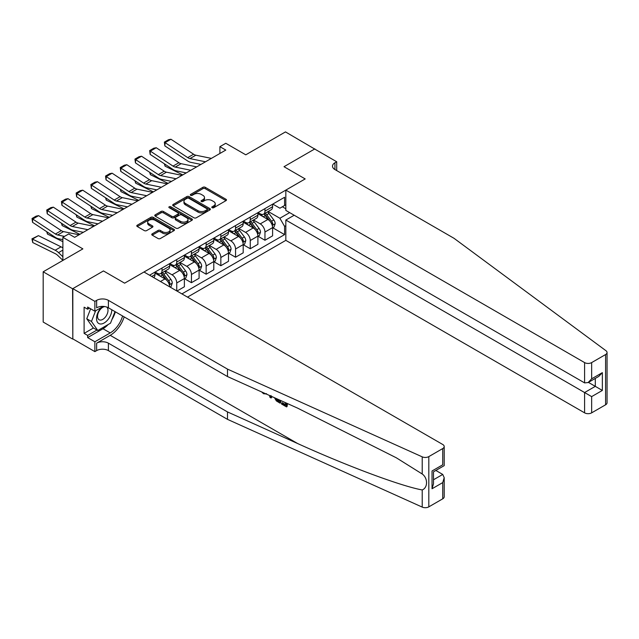 <?xml version="1.0" encoding="UTF-8"?>
<svg xmlns="http://www.w3.org/2000/svg" width="639" height="639" viewBox="0 0 639 639"><rect width="100%" height="100%" fill="white"/><g stroke="black" fill="none" stroke-linecap="round" stroke-linejoin="round"><path stroke-width="0.96" d="M212.116 207.707A1.142 0.663 0 0 0 213.738 207.707L225.998 200.63A1.629 0.943 0 0 0 226.478 199.959A1.629 0.943 0 0 0 225.998 199.296L205.223 187.299A1.629 0.943 0 0 0 202.906 187.299L190.646 194.376A1.142 0.663 0 0 0 190.31 194.847A1.142 0.663 0 0 0 190.646 195.31A1.142 0.663 0 0 0 192.259 195.31L193.849 194.392A5.224 3.019 0 0 1 201.237 194.392L202.97 195.398A5.224 3.019 0 0 1 204.496 197.531A5.224 3.019 0 0 1 202.97 199.664L201.381 200.574A1.142 0.663 0 0 0 201.045 201.045A1.142 0.663 0 0 0 201.381 201.509A1.142 0.663 0 0 0 202.994 201.509L204.584 200.598A5.224 3.019 0 0 1 211.972 200.598L213.706 201.597A5.224 3.019 0 0 1 215.231 203.729A5.224 3.019 0 0 1 213.706 205.862L212.116 206.78A1.142 0.663 0 0 0 211.781 207.244A1.142 0.663 0 0 0 212.116 207.707L212.116 206.78M152.226 233.826A1.629 0.943 0 0 0 151.747 234.489A1.629 0.943 0 0 0 152.226 235.16L158.057 238.523A1.629 0.943 0 0 0 160.365 238.523L173.992 230.655A1.629 0.943 0 0 0 174.463 229.992A1.629 0.943 0 0 0 173.992 229.321L153.208 217.324A1.629 0.943 0 0 0 150.9 217.324L137.273 225.192A1.629 0.943 0 0 0 136.794 225.855A1.629 0.943 0 0 0 137.273 226.525L144.318 230.591A1.629 0.943 0 0 0 146.627 230.591L152.457 227.22A1.629 0.943 0 0 0 152.937 226.557A1.629 0.943 0 0 0 152.457 225.894L148.967 223.874A4.369 2.524 0 0 1 147.681 222.092A4.369 2.524 0 0 1 150.381 219.76A4.369 2.524 0 0 1 155.141 220.311L168.824 228.211A4.369 2.524 0 0 1 170.102 229.992A4.369 2.524 0 0 1 167.402 232.316A4.369 2.524 0 0 1 162.641 231.773L160.365 230.455A1.629 0.943 0 0 0 158.057 230.455L152.226 233.826L152.226 235.16L158.057 231.813L158.057 230.455M314.883 149.151L285.481 131.906L245.783 154.822L225.791 143.28L219.904 146.674L225.791 150.069L74.643 237.333L68.764 233.938L62.878 237.333L62.878 260.424M72.582 288.772L72.822 338.894L72.822 288.636L103.462 270.944L72.582 288.772L43.18 271.799L82.878 248.875L62.878 237.333M314.883 148.879L284.012 166.707L305.186 178.928L124.629 283.173L103.462 270.944L124.629 283.173L143.983 271.998L442.739 444.488A4.992 2.883 0 0 1 444.201 446.525A4.992 2.883 0 0 1 442.739 448.562L428.809 456.605L428.809 506.863A4.992 2.883 180 0 1 422.211 507.094L227.492 419.36L108.398 350.603A8.315 4.8 0 0 0 96.641 350.603L94.876 351.626L72.822 338.894M193.96 217.795A1.629 0.943 0 0 0 196.269 217.795L209.896 209.927A1.629 0.943 0 0 0 210.375 209.257A1.629 0.943 0 0 0 209.896 208.594L189.112 196.596A1.629 0.943 0 0 0 186.804 196.596L173.177 204.464A1.629 0.943 0 0 0 172.706 205.127A1.629 0.943 0 0 0 173.177 205.79L193.96 217.795M169.654 207.955A1.142 0.663 0 0 1 170.813 208.122L191.924 220.303L178.321 228.155A1.629 0.943 0 0 1 176.013 228.155L155.229 216.158L155.229 214.824A1.629 0.943 0 0 0 154.75 215.495A1.629 0.943 0 0 0 155.229 216.158M155.229 214.824L161.06 211.461A1.629 0.943 0 0 1 163.368 211.461L171.795 216.325A1.629 0.943 0 0 0 174.104 216.325L177.969 214.089A1.629 0.943 0 0 0 178.449 213.426A1.629 0.943 0 0 0 177.969 212.763L169.199 207.691A1.142 0.663 0 0 1 168.864 207.228A1.142 0.663 0 0 1 169.567 206.621A1.142 0.663 0 0 1 170.813 206.756L191.94 218.961A1.629 0.943 0 0 1 192.419 219.624A1.629 0.943 0 0 1 191.94 220.295L191.94 218.961M72.582 339.029L43.18 322.048L43.18 271.799M187.499 297.127L285.833 240.352L584.597 412.842L584.597 392.538L595.3 386.355L595.3 378.4M272.781 204.089L279.89 208.202L284.595 205.486L284.595 197.267L149.566 275.225M284.595 205.486L285.833 204.768M285.833 225.687L284.595 226.398L279.89 218.25L268.196 211.501M272.781 227.796L284.595 234.617L284.595 226.398M284.595 234.617L181.915 293.9M219.904 146.674L219.904 153.464M282.366 206.772L285.833 208.777M279.89 218.25L289.659 212.611M169.678 286.839A6.654 3.842 -120 0 0 164.974 278.892L154.981 273.125M176.739 290.913L176.739 282.965A6.654 3.842 -120 0 0 172.035 274.818L165.277 270.92M176.971 291.049L184.383 286.767L184.383 278.556A6.654 3.842 -120 0 0 179.679 270.401L169.678 264.634M184.559 278.724L191.444 282.694L191.444 274.482A6.654 3.842 -120 0 0 186.74 266.327L179.982 262.429M191.444 282.694L199.088 278.284L199.088 270.065A6.654 3.842 -120 0 0 194.384 261.918L184.383 256.143M199.264 270.233L206.141 274.211L206.141 265.992A6.654 3.842 -120 0 0 201.437 257.844L194.687 253.939M206.141 274.211L213.793 269.794L213.793 261.575A6.654 3.842 -120 0 0 209.089 253.427L199.088 247.652M213.969 261.75L220.846 265.72L220.846 257.501A6.654 3.842 -120 0 0 216.142 249.354L209.384 245.456M220.846 265.72L228.49 261.303L228.49 253.092A6.654 3.842 -120 0 0 223.786 244.937L213.793 239.17M228.666 253.26L235.551 257.229L235.551 249.01A6.654 3.842 -120 0 0 230.847 240.863L224.089 236.965M235.551 257.229L243.195 252.82L243.195 244.601A6.654 3.842 -120 0 0 238.491 236.454L228.49 230.679M243.371 244.769L250.256 248.739L250.256 240.528A6.654 3.842 -120 0 0 245.552 232.372L238.794 228.474M250.256 248.739L257.9 244.33L257.9 236.111A6.654 3.842 -120 0 0 253.196 227.963L243.195 222.188M258.076 236.278L264.953 240.256L264.953 232.037A6.654 3.842 -120 0 0 260.249 223.89L253.491 219.984M264.953 240.256L272.597 235.839L272.597 227.62A6.654 3.842 -120 0 0 267.893 219.473L257.9 213.698M258.076 212.579L260.249 213.833A6.654 3.842 -120 0 0 263.58 214.169A6.654 3.842 -120 0 0 264.953 211.118L264.953 208.61M243.371 221.07L245.552 222.324A6.654 3.842 -120 0 0 248.875 222.652A6.654 3.842 -120 0 0 250.256 219.608L250.256 217.092M228.666 229.561L230.847 230.815A6.654 3.842 -120 0 0 234.17 231.142A6.654 3.842 -120 0 0 235.551 228.099L235.551 225.583M213.969 238.043L216.142 239.305A6.654 3.842 -120 0 0 219.473 239.633A6.654 3.842 -120 0 0 220.846 236.59L220.846 234.074M199.264 246.534L201.437 247.788A6.654 3.842 -120 0 0 204.768 248.124A6.654 3.842 -120 0 0 206.141 245.072L206.141 242.564M184.559 255.025L186.74 256.279A6.654 3.842 -120 0 0 190.063 256.606A6.654 3.842 -120 0 0 191.444 253.563L191.444 251.047M169.854 263.516L172.035 264.77A6.654 3.842 -120 0 0 175.358 265.097A6.654 3.842 -120 0 0 176.739 262.054L176.739 259.538M155.157 271.998L157.33 273.26A6.654 3.842 -120 0 0 160.661 273.588A6.654 3.842 -120 0 0 162.034 270.537L162.034 268.029M263.58 214.169L271.224 209.752A6.654 3.842 -120 0 0 272.597 206.709L272.597 204.192M248.875 222.652L256.519 218.242A6.654 3.842 -120 0 0 257.9 215.191L257.9 212.683M234.17 231.142L241.814 226.733A6.654 3.842 -120 0 0 243.195 223.682L243.195 221.174M219.473 239.633L227.117 235.216A6.654 3.842 -120 0 0 228.49 232.173L228.49 229.657M204.768 248.124L212.412 243.707A6.654 3.842 -120 0 0 213.793 240.663L213.793 238.147M190.063 256.606L197.707 252.197A6.654 3.842 -120 0 0 199.088 249.146L199.088 246.638M175.358 265.097L183.01 260.68A6.654 3.842 -120 0 0 184.383 257.637L184.383 255.129M160.661 273.588L168.305 269.171A6.654 3.842 -120 0 0 169.678 266.128L169.678 263.611M153.687 277.606A6.654 3.842 -120 0 0 154.981 274.618L154.981 272.102M212.571 207.875L213.706 207.22A5.224 3.019 0 0 0 215.231 205.087L215.231 203.729M204.496 197.531L204.496 198.889A5.224 3.019 0 0 1 202.97 201.021L201.836 201.676M225.982 200.638L205.223 188.657A1.629 0.943 0 0 0 202.906 188.657L191.101 195.47M209.872 209.935L189.112 197.954A1.629 0.943 0 0 0 186.804 197.954L173.201 205.806M207.012 209.728A1.142 0.663 0 0 0 207.34 209.257A1.142 0.663 0 0 0 207.012 208.793L188.769 198.258A1.142 0.663 0 0 0 187.147 198.258L185.478 199.224A5.224 3.019 0 0 0 183.944 201.365A5.224 3.019 0 0 0 185.478 203.498L197.946 210.694A5.224 3.019 0 0 0 205.335 210.694L207.012 209.728L207.012 211.086A1.142 0.663 0 0 0 207.34 210.614L207.34 209.257M183.944 201.365L183.944 202.723A5.224 3.019 0 0 0 185.478 204.855L185.478 203.498M207.012 211.086L205.335 212.052A5.224 3.019 0 0 1 197.946 212.052L185.478 204.855M155.245 216.174L161.06 212.819L161.06 211.461M178.449 213.426L178.449 214.784A1.629 0.943 0 0 1 177.969 215.455L174.104 217.683A1.629 0.943 0 0 1 171.795 217.683L163.368 212.819A1.629 0.943 0 0 0 161.06 212.819M180.541 221.374A4.369 2.524 0 0 0 185.302 221.925A4.369 2.524 0 0 0 187.994 219.592A4.369 2.524 0 0 0 186.716 217.811L181.899 215.023A1.629 0.943 0 0 0 179.591 215.023L175.717 217.26A1.629 0.943 0 0 0 175.246 217.923A1.629 0.943 0 0 0 175.717 218.594L180.541 221.374L180.541 222.731A4.369 2.524 0 0 0 185.302 223.283A4.369 2.524 0 0 0 187.994 220.95L187.994 219.592M175.246 217.923L175.246 219.281A1.629 0.943 0 0 0 175.717 219.952L175.717 218.594M180.541 222.731L175.717 219.952M170.102 229.992L170.102 231.35A4.369 2.524 0 0 1 167.402 233.674A4.369 2.524 0 0 1 162.641 233.131L160.365 231.813A1.629 0.943 0 0 0 158.057 231.813M147.681 222.092L147.681 223.45A4.369 2.524 0 0 0 148.967 225.232L148.967 223.874M152.433 227.236L148.967 225.232M173.968 230.671L153.208 218.682A1.629 0.943 0 0 0 150.9 218.682L137.297 226.533M272.597 227.891L274.011 227.077L275.185 223.682A4.409 2.548 -120 0 0 273.78 219.928L268.979 213.514A12.724 7.348 -120 0 0 267.589 211.852M262.805 216.533A12.724 7.348 -120 0 0 260.201 213.809M185.182 172.69L185.957 173.065M164.95 164.175L165.07 166.156L164.359 163.784M182.778 174.902L165.07 166.156M272.198 225.192L272.805 223.874A4.409 2.548 -120 0 0 271.543 221.222L266.743 214.808A12.724 7.348 -120 0 0 265.353 213.138M264.171 213.825A10.559 6.102 60 0 1 265.904 215.798L269.97 221.222M263.939 213.953A12.724 7.348 60 0 1 265.329 215.623L268.524 219.888M205.502 161.787L189.951 158.592A8.315 4.8 60 0 1 187.722 157.617L165.07 142.641L164.854 145.908L187.515 160.884A12.476 7.205 -120 0 0 190.853 162.346L200.942 164.415M211.381 158.384L195.838 155.197A8.315 4.8 60 0 1 193.601 154.223L170.948 139.246L165.07 142.641L164.359 142.106L168.48 139.725L170.948 139.246M164.854 145.908L164.359 142.106M607.05 352.504L607.05 402.762A4.992 2.883 180 0 1 605.588 404.799L605.588 354.549A4.992 2.883 0 0 0 607.05 352.504A4.992 2.883 0 0 0 605.996 350.739L454.033 238.315L334.94 169.559A8.315 4.8 180 0 1 332.504 166.164A8.315 4.8 180 0 1 334.94 162.769L336.705 161.747L314.652 149.015L284.012 166.707L305.186 178.928L285.833 190.102L285.833 210.407L584.597 382.897L584.597 362.593A4.992 2.883 0 0 0 591.65 362.593L605.588 354.549M294.188 215.231L285.833 220.048L591.65 396.611L591.65 412.842L605.588 404.799M285.833 220.048L285.833 240.352M336.705 161.747L336.705 170.581M285.833 190.102L584.597 362.593M591.65 412.842A4.992 2.883 180 0 1 584.597 412.842M588.407 382.378L602.353 390.437L591.65 396.611M591.65 362.593L591.65 378.823L588.128 382.545L584.597 382.897M591.65 378.823L602.353 372.641L598.831 376.363L588.128 382.545M285.521 404.575L282.238 402.674L281.535 403.081L285.521 405.382L285.521 402.874L284.107 402.059M286.512 403.137L286.512 406.891L287.047 406.588A21.67 12.508 120 0 0 287.414 403.544M280.002 400.206L280.002 403.129L280.529 402.826A21.67 12.508 120 0 0 280.841 400.581M227.492 419.36L227.492 411.923L108.398 343.167A8.315 4.8 0 0 0 96.641 343.167L110.22 335.323A21.67 12.508 120 0 0 124.174 316.896M227.492 411.923L297.662 443.546C346.993 465.983 401.46 486.279 422.211 489.945C427.978 487.709 427.978 478.092 422.211 473.994L396.332 457.804L297.662 408.161L227.492 376.547L108.398 307.79A8.315 4.8 0 0 0 96.641 307.79L96.641 300.354L94.876 301.368L72.822 288.636M271.751 396.492L271.104 397.993L272.206 396.691M227.492 376.547L227.492 369.11L108.398 300.354A8.315 4.8 0 0 0 96.641 300.354M442.739 498.819L442.739 482.589L444.201 477.668L444.201 496.783A4.992 2.883 180 0 1 442.739 498.819L428.809 506.863M422.211 473.994L422.211 456.845L227.492 369.11M108.175 324.524A18.715 10.807 -60 0 1 102.991 328.742L87.639 337.6L87.639 335.427L96.992 330.028M89.524 308.126L87.639 309.212L84.108 307.175L84.108 333.39L87.639 335.427M87.639 309.212L87.639 307.039L94.876 311.217L94.876 301.368M94.876 351.626L94.876 341.777L110.22 332.911A18.715 10.807 120 0 0 122.576 315.978M87.639 337.6L94.876 341.777M435.854 470.456L442.739 474.434L444.201 477.668M103.222 306.401L94.876 311.217M422.211 456.845A4.992 2.883 0 0 0 428.809 456.605M115.347 311.8A18.715 10.807 -60 0 1 111.889 319.628M84.108 333.39L93.462 327.991M442.739 482.589L432.036 488.763L433.498 483.851L433.498 471.814L444.201 465.639L444.201 446.525M432.036 488.763L432.036 470.975C433.945 472.069 433.945 472.069 432.036 470.975L442.739 464.793C444.648 465.895 444.648 465.895 442.739 464.793L442.739 448.562M263.516 392.777L264.234 393.097M266.008 393.904L263.54 393.736L261.702 391.963M271.104 397.993L269.985 397.346L269.442 395.445M270.305 395.837L270.545 396.731L271.032 395.509M280.002 403.129L276.344 400.901L274.443 397.698M275.425 398.145L276.407 399.95L279.003 401.619L279.003 399.758M276.407 399.95L277.134 399.535L278.277 400.389L277.574 400.789M279.003 400.813L278.277 400.389M286.512 406.891L281.535 404.016L281.535 403.081M257.9 236.382L259.306 235.567L260.488 232.173A4.409 2.548 -120 0 0 259.083 228.419L254.274 222.005A12.724 7.348 -120 0 0 252.884 220.343M248.108 225.024A12.724 7.348 -120 0 0 245.496 222.3M170.485 181.172L171.252 181.556M150.245 172.666L150.365 174.647L149.654 172.274M168.073 183.393L150.365 174.647M257.493 233.682L258.108 232.356A4.409 2.548 -120 0 0 256.846 229.713L252.038 223.291A12.724 7.348 -120 0 0 250.648 221.629M249.466 222.316A10.559 6.102 60 0 1 251.199 224.289L255.265 229.713M249.234 222.444A12.724 7.348 60 0 1 250.624 224.105L253.819 228.371M243.195 244.873L244.609 244.058L245.783 240.663A4.409 2.548 -120 0 0 244.378 236.909L239.569 230.495A12.724 7.348 -120 0 0 238.179 228.826M233.403 233.515A12.724 7.348 -120 0 0 230.799 230.783M155.78 189.663L156.547 190.047M135.54 181.149L135.66 183.137L134.949 180.765M153.368 191.884L135.66 183.137M242.796 242.173L243.403 240.847A4.409 2.548 -120 0 0 242.141 238.195L237.333 231.781A12.724 7.348 -120 0 0 235.943 230.12M234.761 230.799A10.559 6.102 60 0 1 236.494 232.772L240.56 238.203M234.537 230.935A12.724 7.348 60 0 1 235.927 232.596L239.122 236.861M228.49 253.363L229.904 252.549L231.078 249.146A4.409 2.548 -120 0 0 229.673 245.392L224.864 238.978A12.724 7.348 -120 0 0 223.482 237.317M218.698 241.997A12.724 7.348 -120 0 0 216.094 239.274M141.075 198.154L141.842 198.537M120.835 189.639L120.955 191.62L120.252 189.248M138.663 200.366L120.955 191.62M228.091 250.664L228.698 249.338A4.409 2.548 -120 0 0 227.436 246.686L222.636 240.272A12.724 7.348 -120 0 0 221.246 238.611M220.056 239.29A10.559 6.102 60 0 1 221.797 241.262L225.863 246.694M219.832 239.425A12.724 7.348 60 0 1 221.222 241.087L224.417 245.352M190.797 170.27L175.246 167.083A8.315 4.8 60 0 1 173.017 166.108L150.365 151.131L150.149 154.398L172.81 169.367A12.476 7.205 -120 0 0 176.148 170.837L186.237 172.905M196.676 166.875L181.133 163.688A8.315 4.8 60 0 1 178.904 162.713L156.243 147.737L150.365 151.131L149.654 150.596L153.775 148.216L156.243 147.737M150.149 154.398L149.654 150.596M176.092 178.76L160.549 175.573A8.315 4.8 60 0 1 158.32 174.591L135.66 159.622L135.452 162.889L158.105 177.858A12.476 7.205 -120 0 0 161.451 179.327L171.532 181.396M181.971 175.366L166.428 172.179A8.315 4.8 60 0 1 164.199 171.196L141.538 156.228L135.66 159.622L134.957 159.087L139.07 156.707L141.538 156.228M135.452 162.889L134.957 159.087M161.387 187.251L145.844 184.056A8.315 4.8 60 0 1 143.615 183.081L120.955 168.113L120.747 171.372L143.4 186.348A12.476 7.205 -120 0 0 146.746 187.81L156.835 189.879M167.274 183.856L151.723 180.661A8.315 4.8 60 0 1 149.494 179.687L126.841 164.718L120.955 168.113L120.252 167.57L124.365 165.197L126.841 164.718M120.747 171.372L120.252 167.57M213.793 261.846L215.199 261.031L216.373 257.637A4.409 2.548 -120 0 0 214.968 253.883L210.167 247.469A12.724 7.348 -120 0 0 208.777 245.807M203.993 250.488A12.724 7.348 -120 0 0 201.389 247.764M126.37 206.645L127.145 207.02M106.138 198.13L106.258 200.111L105.547 197.739M123.966 208.857L106.258 200.111M213.386 259.146L214.001 257.829A4.409 2.548 -120 0 0 212.739 255.177L207.931 248.763A12.724 7.348 -120 0 0 206.541 247.093M205.359 247.78A10.559 6.102 60 0 1 207.092 249.753L211.158 255.177M205.127 247.908A12.724 7.348 60 0 1 206.517 249.577L209.712 253.843M146.69 195.734L131.139 192.547A8.315 4.8 60 0 1 128.91 191.572L106.258 176.596L106.042 179.863L128.703 194.839A12.476 7.205 -120 0 0 132.041 196.301L142.13 198.37M152.569 192.339L137.026 189.152A8.315 4.8 60 0 1 134.797 188.178L112.137 173.201L106.258 176.596L105.547 176.06L109.668 173.68L112.137 173.201M106.042 179.863L105.547 176.06M101.521 307.375A10.815 6.246 120 0 0 96.545 317.783A10.815 6.246 120 0 0 100.339 323.989A10.815 6.246 120 0 0 111.809 309.755M104.908 306.584A7.404 4.273 120 0 0 98.462 312.399A7.404 4.273 120 0 0 99.069 319.748A7.404 4.273 120 0 0 100.155 320.083A7.404 4.273 120 0 0 106.873 314.723A7.404 4.273 120 0 0 106.593 307M115.004 311.6L110.515 323.174L97.815 330.507L93.11 327.783L86.76 318.757L90.634 308.773M97.815 330.507L91.465 321.473L95.61 310.794M86.76 318.757L91.465 321.473M199.088 270.337L200.502 269.522L201.676 266.128A4.409 2.548 -120 0 0 200.271 262.373L195.462 255.959A12.724 7.348 -120 0 0 194.072 254.298M189.296 258.979A12.724 7.348 -120 0 0 186.692 256.255M111.673 215.127L112.44 215.511M91.433 206.621L91.553 208.602L90.842 206.229M109.261 217.348L91.553 208.602M198.689 267.637L199.296 266.311A4.409 2.548 -120 0 0 198.034 263.659L193.226 257.245A12.724 7.348 -120 0 0 191.836 255.584M190.654 256.271A10.559 6.102 60 0 1 192.387 258.236L196.453 263.667M190.43 256.399A12.724 7.348 60 0 1 191.812 258.06L195.007 262.325M131.985 204.224L116.442 201.037A8.315 4.8 60 0 1 114.213 200.063L91.553 185.086L91.337 188.353L113.998 203.322A12.476 7.205 -120 0 0 117.344 204.792L127.425 206.86M137.864 200.83L122.321 197.643A8.315 4.8 60 0 1 120.092 196.668L97.432 181.692L91.553 185.086L90.85 184.551L94.963 182.171L97.432 181.692M91.337 188.353L90.85 184.551M184.383 278.828L185.797 278.013L186.971 274.618A4.409 2.548 -120 0 0 185.566 270.864L180.757 264.442A12.724 7.348 -120 0 0 179.367 262.781M174.591 267.469A12.724 7.348 -120 0 0 171.987 264.738M96.968 223.618L97.735 224.001M76.728 215.103L76.848 217.092L76.137 214.712M94.556 225.831L76.848 217.092M183.984 276.128L184.591 274.802A4.409 2.548 -120 0 0 183.329 272.15L178.521 265.736A12.724 7.348 -120 0 0 177.139 264.075M175.949 264.754A10.559 6.102 60 0 1 177.682 266.727L181.756 272.158M175.725 264.889A12.724 7.348 60 0 1 177.115 266.551L180.31 270.816M117.28 212.715L101.737 209.528A8.315 4.8 60 0 1 99.508 208.546L76.848 193.577L76.64 196.836L99.293 211.813A12.476 7.205 -120 0 0 102.639 213.274L112.72 215.343M123.167 209.32L107.616 206.133A8.315 4.8 60 0 1 105.387 205.151L82.735 190.182L76.848 193.577L76.145 193.034L80.258 190.662L82.735 190.182M76.64 196.836L76.145 193.034M170.094 287.079L171.092 286.496L172.266 283.101A4.409 2.548 -120 0 0 170.861 279.347L166.052 272.933A12.724 7.348 -120 0 0 164.67 271.271M159.886 275.952A12.724 7.348 -120 0 0 157.282 273.228M82.263 232.109L83.03 232.484M62.031 223.594L62.151 225.575L61.44 223.203M79.859 234.321L62.151 225.575M169.279 284.611L169.886 283.293A4.409 2.548 -120 0 0 168.624 280.641L163.824 274.227A12.724 7.348 -120 0 0 162.434 272.565M161.252 273.244A10.559 6.102 60 0 1 162.985 275.217L167.051 280.649M161.02 273.38A12.724 7.348 60 0 1 162.41 275.042L165.605 279.307M102.583 221.206L87.032 218.011A8.315 4.8 60 0 1 84.803 217.036L62.151 202.068L61.935 205.327L84.596 220.303A12.476 7.205 -120 0 0 87.934 221.765L98.023 223.834M108.462 217.811L92.911 214.616A8.315 4.8 60 0 1 90.682 213.642L68.03 198.665L62.151 202.068L61.44 201.525L65.553 199.152L68.03 198.665M61.935 205.327L61.44 201.525M47.326 232.085L47.446 234.066L46.735 231.693M62.878 241.686L47.446 234.066M87.878 229.689L72.327 226.502A8.315 4.8 60 0 1 70.098 225.527L47.446 210.55L47.23 213.817L69.891 228.794A12.476 7.205 -120 0 0 73.229 230.256L83.318 232.324M93.757 226.294L78.214 223.107A8.315 4.8 60 0 1 75.985 222.132L53.325 207.156L47.446 210.55L46.735 210.015L50.856 207.635L53.325 207.156M47.23 213.817L46.735 210.015M38.412 235.647L32.533 239.05L32.741 242.556L31.95 238.834L38.412 235.647L61.064 246.838A12.476 7.205 60 0 1 62.878 247.948M31.95 238.834L55.186 250.232A12.476 7.205 60 0 1 58.532 252.629L62.878 256.758M62.878 260.329L57.63 255.336A8.315 4.8 -120 0 0 55.401 253.747L32.741 242.556M64.499 236.398L57.63 234.992A8.315 4.8 60 0 1 55.401 234.018L32.741 219.041L32.533 222.308L55.186 237.277A12.476 7.205 -120 0 0 58.532 238.746L62.878 239.633M79.052 234.785L63.509 231.598A8.315 4.8 60 0 1 61.28 230.615L38.62 215.647L32.741 219.041L32.038 218.506L36.151 216.126L38.62 215.647M32.533 222.308L32.038 218.506M160.445 281.511L164.974 278.892M172.035 274.818L179.679 270.401M186.74 266.327L194.384 261.918M201.437 257.844L209.089 253.427M216.142 249.354L223.786 244.937M230.847 240.863L238.491 236.454M245.552 232.372L253.196 227.963M260.249 223.89L267.893 219.473M264.953 211.118L272.597 206.709M264.953 232.037L272.597 227.62M250.256 240.528L257.9 236.111M250.256 219.608L257.9 215.191M235.551 249.01L243.195 244.601M235.551 228.099L243.195 223.682M220.846 257.501L228.49 253.092M220.846 236.59L228.49 232.173M206.141 265.992L213.793 261.575M206.141 245.072L213.793 240.663M191.444 274.482L199.088 270.065M191.444 253.563L199.088 249.146M176.739 282.965L184.383 278.556M176.739 262.054L184.383 257.637M162.034 270.537L169.678 266.128M151.747 276.479L154.981 274.618M213.706 207.22L213.706 205.862M201.381 201.509L201.381 200.574M202.97 201.021L202.97 199.664M190.646 195.31L190.646 194.376M202.906 188.657L202.906 187.299M205.223 188.657L205.223 187.299M225.998 200.63L225.998 199.296M173.177 205.79L173.177 204.464M186.804 197.954L186.804 196.596M189.112 197.954L189.112 196.596M209.896 209.927L209.896 208.594M197.946 212.052L197.946 210.694M205.335 212.052L205.335 210.694M163.368 212.819L163.368 211.461M171.795 217.683L171.795 216.325M174.104 217.683L174.104 216.325M177.969 215.455L177.969 214.089M170.813 208.122L170.813 206.756M160.365 231.813L160.365 230.455M162.641 233.131L162.641 231.773M152.457 227.22L152.457 225.894M137.273 226.525L137.273 225.192M150.9 218.682L150.9 217.324M153.208 218.682L153.208 217.324M173.992 230.655L173.992 229.321M272.27 225.439L275.161 223.77M266.743 214.808L268.979 213.514M263.276 216.805L265.329 215.623M271.543 221.222L273.78 219.928M271.2 222.939L272.805 223.874M189.951 158.592L195.838 155.197M187.722 157.617L193.601 154.223M602.353 372.641L602.353 390.437M334.94 169.559L334.94 162.769M297.662 443.546L110.22 335.323M108.398 307.79L108.398 300.354M108.398 343.167L108.398 350.603M422.211 507.094L422.211 489.945M96.641 343.167L96.641 350.603M102.991 328.742L110.22 332.911M433.498 479.769L442.739 474.434M257.573 233.922L260.456 232.261M252.038 223.291L254.274 222.005M248.571 225.295L250.624 224.105M256.846 229.713L259.083 228.419M256.495 231.43L258.108 232.356M242.868 242.413L245.751 240.743M237.333 231.781L239.569 230.495M233.866 233.786L235.927 232.596M242.141 238.195L244.378 236.909M241.79 239.921L243.403 240.847M228.163 250.903L231.054 249.234M222.636 240.272L224.864 238.978M219.169 242.269L221.222 241.087M227.436 246.686L229.673 245.392M227.093 248.403L228.698 249.338M175.246 167.083L181.133 163.688M173.017 166.108L178.904 162.713M160.549 175.573L166.428 172.179M158.32 174.591L164.199 171.196M145.844 184.056L151.723 180.661M143.615 183.081L149.494 179.687M213.458 259.386L216.349 257.725M207.931 248.763L210.167 247.469M204.464 250.76L206.517 249.577M212.739 255.177L214.968 253.883M212.388 256.894L214.001 257.829M131.139 192.547L137.026 189.152M128.91 191.572L134.797 188.178M198.761 267.877L201.644 266.215M193.226 257.245L195.462 255.959M189.759 259.25L191.812 258.06M198.034 263.659L200.271 262.373M197.683 265.385L199.296 266.311M116.442 201.037L122.321 197.643M114.213 200.063L120.092 196.668M184.056 276.368L186.939 274.698M178.521 265.736L180.757 264.442M175.062 267.733L177.115 266.551M183.329 272.15L185.566 270.864M182.978 273.875L184.591 274.802M101.737 209.528L107.616 206.133M99.508 208.546L105.387 205.151M169.351 284.858L172.242 283.189M163.824 274.227L166.052 272.933M160.357 276.224L162.41 275.042M168.624 280.641L170.861 279.347M168.281 282.358L169.886 283.293M87.032 218.011L92.911 214.616M84.803 217.036L90.682 213.642M72.327 226.502L78.214 223.107M70.098 225.527L75.985 222.132M61.064 246.838L55.186 250.232M62.878 250.121L58.532 252.629M57.63 234.992L63.509 231.598M55.401 234.018L61.28 230.615M266.527 393.624L265.832 394.023"/></g></svg>
